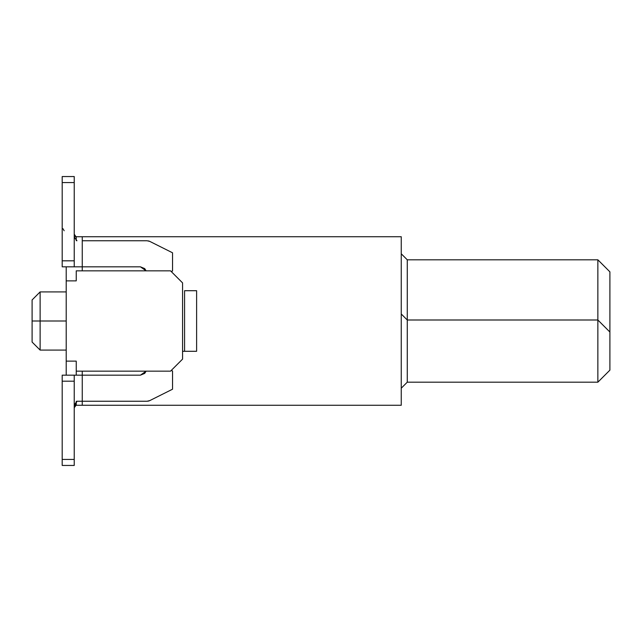 <?xml version="1.0" encoding="UTF-8"?>
<svg xmlns="http://www.w3.org/2000/svg" width="642" height="642" viewBox="0 0 642 642"><rect width="100%" height="100%" fill="white"/><g stroke="black" fill="none" stroke-linecap="round" stroke-linejoin="round"><path stroke-width="0.96" d="M401.25 236.738L401.25 405.262L74.231 405.262L76.237 405.262L76.237 401.29L76.237 405.262L401.25 405.262L401.25 236.738L82.256 236.738L82.256 240.75L82.256 236.738L74.231 236.738L76.237 236.738L76.237 240.71L76.237 236.738L401.25 236.738M597.862 382.191L407.269 382.191L597.862 382.191L597.862 319.997L407.269 319.997L407.269 382.191L401.25 388.209L407.269 382.191L407.269 319.997L597.862 319.997L597.862 259.809L407.269 259.809L597.862 259.809L609.9 271.847L597.862 259.809L597.862 319.997L609.9 332.034L597.862 319.997L597.862 382.191L609.9 370.153L597.862 382.191M407.269 259.809L407.269 319.997L407.269 259.809L401.25 253.791L407.269 259.809M407.269 319.997L401.25 313.978L407.269 319.997M609.9 370.153L609.9 271.847L609.9 370.153M182.569 282.881L182.569 359.119L170.531 371.156L76.237 371.156L170.531 371.156L182.569 359.119L182.569 282.881L170.531 270.844L182.569 282.881M76.237 270.844L170.531 270.844L76.237 270.844L76.237 280.875L66.206 280.875L76.237 280.875L76.237 270.844M66.206 266.831L66.206 361.125L76.237 361.125L76.237 371.156L76.237 361.125L66.206 361.125L66.206 375.169L66.206 266.831M82.256 371.156L82.256 375.169L82.256 371.156M82.256 375.169L62.194 375.169L62.194 381.188L74.231 381.188L74.231 465.45L62.194 465.45L62.194 375.169L140.438 375.169L146.111 371.156L140.438 375.169L82.256 375.169L82.256 405.262L82.256 401.25L147.042 401.25L149.738 400.616L172.537 389.212L172.537 370.956L171.133 370.554L172.537 370.956L172.537 389.212L149.738 400.616L147.042 401.25L82.256 401.25L82.256 375.169L82.256 401.25L76.952 401.25L147.042 401.25M82.256 266.831L82.256 270.844L82.256 266.831L140.438 266.831L146.111 270.844L144.699 268.597L140.438 266.831L82.256 266.831L82.256 240.75L82.256 266.831L74.231 266.831L82.256 266.831L82.256 240.75L147.042 240.75L82.256 240.75M76.237 375.169L76.237 371.156L76.237 375.169M66.206 321L40.125 321L40.125 350.091L40.125 321L66.206 321M66.206 350.091L40.125 350.091L32.1 342.066L32.1 299.934L40.125 291.909L40.125 321L32.1 321L32.1 299.934L32.1 342.066L32.1 321L40.125 321L40.125 291.909L66.206 291.909M40.125 299.934C40.125 289.317 40.125 289.317 40.125 299.934L40.125 299.934M171.133 271.446L172.537 271.044L172.537 252.787L149.738 241.384L147.042 240.75L149.738 241.384L172.537 252.787L172.537 271.044L171.133 271.446L172.537 271.044M140.438 375.169L144.699 373.403L146.111 371.156M74.231 407.269L76.952 401.25L74.231 404.901M147.885 401.194L149.016 400.913M149.177 400.857L149.722 400.616M172.537 370.956L171.133 370.554M196.613 351.294L182.569 351.294L196.613 351.294L196.613 290.706L196.613 351.294M184.575 290.706L196.613 290.706L184.575 290.706L184.575 351.294L184.575 290.706M172.537 252.787L149.738 241.384M149.722 241.384L149.201 241.151M149.016 241.087L148.438 240.91M74.231 237.083L76.952 240.75L74.231 237.315M74.231 235.518L74.231 234.731M74.231 266.831L62.194 266.831L74.231 266.831L74.231 260.812L74.231 266.831M74.231 381.188L74.231 375.169L74.231 381.188L62.194 381.188L62.194 465.45L74.231 465.45L74.231 459.431L62.194 459.431L74.231 459.431L74.231 381.188M62.194 407.269L62.194 405.463M62.194 236.729L62.194 234.731M74.231 176.55L74.231 260.812L62.194 260.812L62.194 266.831L62.194 176.55L74.231 176.55L62.194 176.55L62.194 182.569L74.231 182.569L74.231 176.55M74.231 182.569L62.194 182.569L62.194 260.812L74.231 260.812L74.231 182.569M76.069 236.738L74.231 234.258L76.069 236.738M64.16 230.767L62.988 228.713M74.231 407.742L76.069 405.262L74.231 407.742"/></g></svg>
